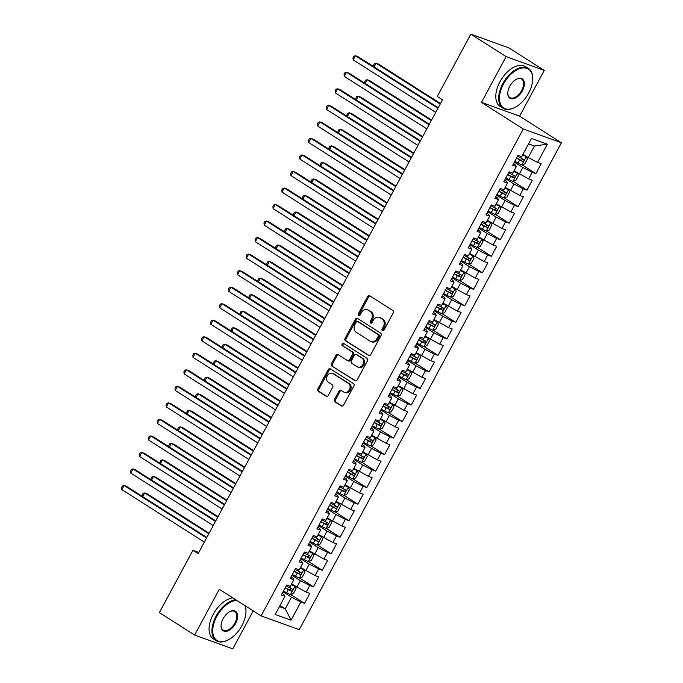 <?xml version="1.0" encoding="UTF-8"?>
<svg xmlns="http://www.w3.org/2000/svg" width="683" height="683" viewBox="0 0 683 683"><rect width="100%" height="100%" fill="white"/><g stroke="black" fill="none" stroke-linecap="round" stroke-linejoin="round"><path stroke-width="1.02" d="M382.429 330.717A1.298 1.059 -70.1 0 0 383.94 330.154L393.22 312.916A1.853 1.511 -70.1 0 0 392.81 310.475L369.716 295.79A1.853 1.511 -70.1 0 0 367.565 296.593L358.285 313.83A1.298 1.059 -70.1 0 0 360.078 314.974L361.281 312.746A5.925 4.824 -70.1 0 1 367.403 309.783A5.925 4.824 -70.1 0 1 368.18 310.167L370.101 311.388A5.925 4.824 -70.1 0 1 371.415 319.192L370.212 321.42A1.298 1.059 -70.1 0 0 372.004 322.564L373.208 320.336A5.925 4.824 -70.1 0 1 379.33 317.373A5.925 4.824 -70.1 0 1 380.107 317.757L382.036 318.978A5.925 4.824 -70.1 0 1 383.342 326.781L382.139 329.01A1.298 1.059 -70.1 0 0 382.429 330.717M334.516 399.393A1.853 1.511 -70.1 0 0 334.926 401.826L341.406 405.95A1.853 1.511 -70.1 0 0 343.558 405.147L353.871 385.997A1.853 1.511 -70.1 0 0 353.461 383.564L330.367 368.871A1.853 1.511 -70.1 0 0 328.216 369.674L317.902 388.823A1.853 1.511 -70.1 0 0 318.312 391.257L326.141 396.234A1.853 1.511 -70.1 0 0 328.292 395.431L332.706 387.235A1.853 1.511 -70.1 0 0 332.297 384.802L328.421 382.335A4.952 4.038 -70.1 0 1 327.123 376.205A4.952 4.038 -70.1 0 1 332.442 373.328A4.952 4.038 -70.1 0 1 333.091 373.652L348.287 383.325A4.952 4.038 -70.1 0 1 349.585 389.447A4.952 4.038 -70.1 0 1 344.266 392.324A4.952 4.038 -70.1 0 1 343.617 391.999L341.082 390.394A1.853 1.511 -70.1 0 0 338.93 391.197L334.516 399.393L335.549 399.76A1.853 1.511 -70.1 0 0 335.959 402.202L342.149 406.137M198.138 553.623L442.507 99.786L437.282 96.457L470.826 34.15L506.112 56.604L481.464 102.382L523.28 128.993L261.111 615.887L219.294 589.275L194.646 635.062L159.361 612.608L192.913 550.302L198.138 553.623M368.572 355.493A1.853 1.511 -70.1 0 0 370.724 354.69L381.037 335.549A1.853 1.511 -70.1 0 0 380.627 333.108L357.533 318.415A1.853 1.511 -70.1 0 0 355.382 319.226L345.069 338.367A1.853 1.511 -70.1 0 0 345.478 340.808L369.076 355.681M367.454 360.778L357.141 379.919A1.853 1.511 -70.1 0 1 354.989 380.721L331.895 366.028A1.853 1.511 -70.1 0 1 331.486 363.595L335.899 355.399A1.853 1.511 -70.1 0 1 338.059 354.597L347.416 360.556A1.853 1.511 -70.1 0 0 349.576 359.745L352.505 354.315A1.853 1.511 -70.1 0 0 352.095 351.873L342.345 345.675A1.298 1.059 -70.1 0 1 343.566 343.404L367.044 358.336A1.853 1.511 -70.1 0 1 367.454 360.778M523.28 128.993L561.417 142.781L299.248 629.675L261.111 615.887M521.991 164.799L535.873 173.627L541.218 163.715L537.555 162.392L547.348 144.207L531.476 138.47L521.684 156.646L518.03 155.323L512.685 165.243L516.348 166.567L512.788 173.175L509.125 171.851L503.789 181.772L507.452 183.095L503.892 189.703L500.229 188.38L494.893 198.301L498.547 199.624L494.987 206.232L491.333 204.909L485.989 214.821L489.651 216.144L486.091 222.76L482.429 221.437L477.093 231.349L480.747 232.672L477.195 239.289L473.532 237.966L468.196 247.878L471.851 249.201L468.29 255.809L464.636 254.486L459.292 264.406L462.954 265.73L459.394 272.338L455.732 271.014L450.396 280.935L454.05 282.258L450.49 288.866L446.836 287.543L441.5 297.464L445.154 298.787L441.594 305.395L437.94 304.072L432.595 313.992L436.258 315.315L432.698 321.924L429.035 320.6L423.699 330.512L427.353 331.836L423.793 338.452L420.139 337.129L414.794 347.041L418.457 348.364L414.897 354.981L411.243 353.657L405.898 363.569L409.561 364.893L406.001 371.501L402.338 370.177L397.002 380.098L400.656 381.421L397.096 388.029L393.442 386.706L388.098 396.627L391.76 397.95L388.2 404.558L384.538 403.235L379.202 413.155L382.864 414.479L379.304 421.087L375.641 419.763L370.306 429.684L373.96 431.007L370.399 437.615L366.745 436.292L361.401 446.204L365.064 447.527L361.503 454.144L357.841 452.82L352.505 462.733L356.167 464.056L352.607 470.672L348.945 469.349L343.609 479.261L347.263 480.584L343.703 487.192L340.049 485.869L334.704 495.79L338.367 497.113L334.807 503.721L331.144 502.398L325.808 512.318L329.471 513.642L325.911 520.25L322.248 518.926L316.912 528.847L320.566 530.17L317.006 536.778L313.352 535.455L308.007 545.375L311.67 546.699L308.11 553.307L304.447 551.984L299.111 561.896L302.765 563.219L299.214 569.835L295.551 568.512L290.215 578.424L293.869 579.747L290.309 586.364L286.655 585.041L281.311 594.953L284.973 596.276L283.863 594.441L282.173 593.365M535.873 173.627L532.219 172.304L528.659 178.92L514.077 170.776M513.095 181.319L526.977 190.156L532.322 180.244L528.659 178.92M526.977 190.156L523.323 188.832L519.763 195.44L505.181 187.304M504.199 197.848L518.081 206.684L523.417 196.764L519.763 195.44M518.081 206.684L514.419 205.361L510.858 211.969L496.285 203.824M495.295 214.377L509.176 223.213L514.521 213.292L510.858 211.969M509.176 223.213L505.522 221.89L501.962 228.498L487.38 220.353M486.398 230.905L500.28 239.742L505.616 229.821L501.962 228.498M500.28 239.742L496.626 238.418L493.066 245.026L478.484 236.881M477.502 247.434L491.384 256.27L496.72 246.35L493.066 245.026M491.384 256.27L487.722 254.947L484.162 261.555L469.588 253.41M468.598 263.962L482.48 272.79L487.824 262.878L484.162 261.555M482.48 272.79L478.826 271.467L475.266 278.083L460.684 269.939M459.702 280.491L473.584 289.319L478.92 279.407L475.266 278.083M473.584 289.319L469.921 287.995L466.369 294.612L451.787 286.467M450.806 297.011L464.688 305.847L470.024 295.935L466.369 294.612M464.688 305.847L461.025 304.524L457.465 311.132L442.891 302.996M441.901 313.54L455.783 322.376L461.127 312.455L457.465 311.132M455.783 322.376L452.129 321.053L448.569 327.661L433.987 319.516M433.005 330.068L446.887 338.905L452.223 328.984L448.569 327.661M446.887 338.905L443.224 337.581L439.664 344.189L425.091 336.045M424.109 346.597L437.991 355.433L443.327 345.513L439.664 344.189M437.991 355.433L434.328 354.11L430.768 360.718L416.195 352.573M415.204 363.125L429.086 371.953L434.431 362.041L430.768 360.718M429.086 371.953L425.432 370.63L421.872 377.247L407.29 369.102M406.308 379.654L420.19 388.482L425.526 378.57L421.872 377.247M420.19 388.482L416.528 387.159L412.967 393.775L398.394 385.63M397.404 396.183L411.294 405.01L416.63 395.098L412.967 393.775M411.294 405.01L407.631 403.687L404.071 410.304L389.498 402.159M388.507 412.703L402.389 421.539L407.734 411.627L404.071 410.304M402.389 421.539L398.735 420.216L395.175 426.824L380.593 418.688M379.611 429.231L393.493 438.068L398.829 428.147L395.175 426.824M393.493 438.068L389.831 436.744L386.271 443.352L371.697 435.208M370.707 445.76L384.597 454.596L389.933 444.676L386.271 443.352M384.597 454.596L380.935 453.273L377.375 459.881L362.801 451.736M361.811 462.289L375.693 471.125L381.037 461.204L377.375 459.881M375.693 471.125L372.039 469.802L368.478 476.41L353.896 468.265M352.915 478.817L366.797 487.645L372.133 477.733L368.478 476.41M366.797 487.645L363.134 486.322L359.574 492.938L345 484.793M344.01 495.346L357.892 504.174L363.236 494.261L359.574 492.938M357.892 504.174L354.238 502.85L350.678 509.467L336.096 501.322M335.114 511.874L348.996 520.702L354.34 510.79L350.678 509.467M348.996 520.702L345.342 519.379L341.782 525.995L327.2 517.851M326.218 528.394L340.1 537.231L345.436 527.319L341.782 525.995M340.1 537.231L336.437 535.907L332.877 542.515L318.304 534.379M317.313 544.923L331.195 553.759L336.54 543.839L332.877 542.515M331.195 553.759L327.541 552.436L323.981 559.044L309.399 550.899M308.417 561.452L322.299 570.288L327.635 560.367L323.981 559.044M322.299 570.288L318.645 568.965L315.085 575.573L300.503 567.428M299.521 577.98L313.403 586.817L318.739 576.896L315.085 575.573M313.403 586.817L309.74 585.493L306.18 592.101L291.607 583.956M290.616 594.509L304.498 603.337L309.843 593.425L306.18 592.101M304.498 603.337L300.844 602.013L291.052 620.198L275.181 614.461L284.973 596.276M291.069 576.836L292.768 577.912L293.869 579.747M280.039 605.445L285.263 608.766L291.496 597.198L283.01 591.802M300.844 602.013L291.496 597.198M291.052 620.198L285.263 608.766L279.39 606.641M299.965 560.308L301.664 561.383L302.765 563.219M296.832 587.286L300.392 580.67L291.906 575.274M309.74 585.493L300.392 580.67M308.87 543.779L310.56 544.863L311.67 546.699M305.728 570.757L309.288 564.149L300.81 558.745M318.645 568.965L309.288 564.149M317.766 527.25L319.465 528.335L320.566 530.17M314.632 554.229L318.193 547.621L309.706 542.217M327.541 552.436L318.193 547.621M326.662 510.722L328.361 511.806L329.471 513.642M323.529 537.7L327.089 531.092L318.602 525.697M336.437 535.907L327.089 531.092M335.566 494.202L337.257 495.277L338.367 497.113M332.425 521.172L335.985 514.564L327.507 509.168M345.342 519.379L335.985 514.564M344.463 477.673L346.161 478.749L347.263 480.584M341.329 504.643L344.889 498.035L336.403 492.639M354.238 502.85L344.889 498.035M353.359 461.145L355.058 462.22L356.167 464.056M350.225 488.123L353.785 481.506L345.299 476.111M363.134 486.322L353.785 481.506M362.263 444.616L363.962 445.692L365.064 447.527M359.13 471.594L362.682 464.978L354.204 459.582M372.039 469.802L362.682 464.978M371.159 428.087L372.858 429.172L373.96 431.007M368.026 455.066L371.586 448.458L363.1 443.054M380.935 453.273L371.586 448.458M380.055 411.559L381.754 412.643L382.864 414.479M376.922 438.537L380.482 431.929L371.996 426.525M389.831 436.744L380.482 431.929M388.96 395.03L390.659 396.114L391.76 397.95M385.827 422.009L389.387 415.401L380.901 410.005M398.735 420.216L389.387 415.401M397.856 378.51L399.555 379.586L400.656 381.421M394.723 405.48L398.283 398.872L389.797 393.476M407.631 403.687L398.283 398.872M406.761 361.981L408.451 363.057L409.561 364.893M403.619 388.951L407.179 382.343L398.701 376.948M416.528 387.159L407.179 382.343M415.657 345.453L417.356 346.529L418.457 348.364M412.523 372.431L416.084 365.815L407.597 360.419M425.432 370.63L416.084 365.815M424.553 328.924L426.252 330L427.353 331.836M421.42 355.903L424.98 349.286L416.493 343.891M434.328 354.11L424.98 349.286M433.457 312.396L435.148 313.48L436.258 315.315M430.316 339.374L433.876 332.766L425.398 327.362M443.224 337.581L433.876 332.766M442.353 295.867L444.052 296.951L445.154 298.787M439.22 322.846L442.78 316.238L434.294 310.833M452.129 321.053L442.78 316.238M451.25 279.338L452.949 280.423L454.05 282.258M448.116 306.317L451.676 299.709L443.19 294.313M461.025 304.524L451.676 299.709M460.154 262.818L461.845 263.894L462.954 265.73M457.012 289.788L460.573 283.18L452.095 277.785M469.921 287.995L460.573 283.18M469.05 246.29L470.749 247.366L471.851 249.201M465.917 273.26L469.477 266.652L460.991 261.256M478.826 271.467L469.477 266.652M477.946 229.761L479.645 230.837L480.747 232.672M474.813 256.74L478.373 250.123L469.887 244.727M487.722 254.947L478.373 250.123M486.851 213.233L488.541 214.308L489.651 216.144M483.709 240.211L487.269 233.595L478.792 228.199M496.626 238.418L487.269 233.595M495.747 196.704L497.446 197.788L498.547 199.624M492.614 223.683L496.174 217.074L487.688 211.67M505.522 221.89L496.174 217.074M504.643 180.175L506.342 181.26L507.452 183.095M501.51 207.154L505.07 200.546L496.584 195.142M514.419 205.361L505.07 200.546M513.548 163.647L515.238 164.731L516.348 166.567M510.406 190.625L513.966 184.017L505.488 178.622M523.323 188.832L513.966 184.017M519.311 174.097L522.871 167.489L514.384 162.093M532.219 172.304L522.871 167.489M198.787 552.427L192.913 550.302M194.646 635.062L232.783 648.85L253.231 610.867M481.464 102.382L519.592 116.17L544.249 70.392L506.112 56.604M544.249 70.392L508.963 47.938L470.826 34.15M519.592 116.17L561.417 142.781M537.555 162.392L528.207 157.577L534.439 146L528.565 143.882M528.207 157.577L522.982 154.247M547.348 144.207L534.439 146M383.18 330.811A1.298 1.059 -70.1 0 1 383.172 329.385L384.375 327.157A5.925 4.824 -70.1 0 0 383.061 319.354L382.036 318.978M379.33 317.373L380.363 317.74A5.925 4.824 -70.1 0 1 381.14 318.124L383.061 319.354M367.403 309.783L368.427 310.15A5.925 4.824 -70.1 0 1 369.213 310.534L371.134 311.764A5.925 4.824 -70.1 0 1 372.44 319.567L371.245 321.795A1.298 1.059 -70.1 0 0 371.245 323.221M370.007 295.97A1.853 1.511 -70.1 0 0 368.598 296.968L359.318 314.206A1.298 1.059 -70.1 0 0 359.318 315.631M357.824 318.602A1.853 1.511 -70.1 0 0 356.406 319.601L346.102 338.742A1.853 1.511 -70.1 0 0 346.512 341.176L369.315 355.689M378.28 336.19A1.298 1.059 -70.1 0 0 377.989 334.482L357.721 321.591A1.298 1.059 -70.1 0 0 356.21 322.154L354.947 324.502A5.925 4.824 -70.1 0 0 356.253 332.305L370.109 341.124A5.925 4.824 -70.1 0 0 370.886 341.509A5.925 4.824 -70.1 0 0 377.007 338.546L378.28 336.19L379.304 336.565A1.298 1.059 -70.1 0 0 379.022 334.858L377.989 334.482M358.396 321.83A1.298 1.059 -70.1 0 1 358.754 321.958L379.022 334.858M370.886 341.509L371.919 341.876A5.925 4.824 -70.1 0 0 378.041 338.913L377.007 338.546M379.304 336.565L378.041 338.913M355.732 380.918L331.895 366.028M338.341 354.776A1.853 1.511 -70.1 0 0 336.932 355.775L332.519 363.971A1.853 1.511 -70.1 0 0 332.928 366.404M348.45 360.923A1.853 1.511 -70.1 0 0 350.61 360.12L353.529 354.682A1.853 1.511 -70.1 0 0 353.12 352.249L342.345 345.675M343.967 343.651A1.298 1.059 -70.1 0 0 343.378 346.042M357.132 366.737A4.952 4.038 -70.1 0 0 357.79 367.053A4.952 4.038 -70.1 0 0 363.1 364.184A4.952 4.038 -70.1 0 0 361.811 358.054L356.458 354.648A1.853 1.511 -70.1 0 0 354.298 355.459L351.369 360.889A1.853 1.511 -70.1 0 0 351.779 363.33L357.132 366.737M357.79 367.053L358.814 367.428A4.952 4.038 -70.1 0 0 364.133 364.551A4.952 4.038 -70.1 0 0 362.844 358.43L361.811 358.054M356.978 354.836A1.853 1.511 -70.1 0 1 357.482 355.023L362.844 358.43M341.372 390.574A1.853 1.511 -70.1 0 0 339.955 391.572L335.549 399.76M344.266 392.324L345.299 392.699A4.952 4.038 -70.1 0 0 350.61 389.822A4.952 4.038 -70.1 0 0 349.32 383.692L348.287 383.325M332.442 373.328L333.466 373.703A4.952 4.038 -70.1 0 1 334.124 374.028L349.32 383.692M330.657 369.051A1.853 1.511 -70.1 0 0 329.24 370.049L318.935 389.19A1.853 1.511 -70.1 0 0 319.345 391.632L326.884 396.43M514.803 161.316L518.013 163.049A5.003 0.521 -151.7 0 0 521.803 164.851L524.757 163.946L527.43 158.985L526.251 156.586A5.003 0.521 -151.7 0 1 522.64 154.887M526.251 156.586L522.76 154.657M440.501 103.509L378.63 64.151L376.06 63.22L374.071 66.908M516.493 158.174L519.703 159.907A5.003 0.521 28.3 0 0 522.563 161.333C523.929 161.094 524.279 160.437 523.63 159.344A5.003 0.521 -151.7 0 1 520.77 157.927L517.56 156.185M521.752 158.149C522.632 159.387 522.273 160.044 520.685 160.138L516.613 157.944M440.219 104.038L376.06 63.22L374.463 63.656L373.575 65.303L373.746 66.703M438.23 107.726L358.02 56.689L355.442 55.758L437.948 108.255M353.222 59.891L352.957 57.85L353.854 56.202L355.442 55.758L353.222 59.891L435.72 112.388M505.907 177.836L509.108 179.578A5.003 0.521 -151.7 0 0 512.907 181.379L515.861 180.474L518.525 175.514L517.355 173.115A5.003 0.521 -151.7 0 1 513.736 171.407M517.355 173.115L513.855 171.185M431.605 120.037L369.734 80.679L367.155 79.74L365.174 83.428M507.597 174.703L510.799 176.436A5.003 0.521 28.3 0 0 513.659 177.862C515.025 177.623 515.383 176.957 514.734 175.873A5.003 0.521 -151.7 0 1 511.866 174.455L508.664 172.714M512.848 174.677C513.727 175.907 513.377 176.573 511.78 176.658L507.717 174.472M431.315 120.567L367.155 79.74L365.567 80.184L364.671 81.832L364.85 83.232M497.002 194.365L500.212 196.106A5.003 0.521 -151.7 0 0 504.003 197.908L506.957 197.003L509.629 192.043L508.459 189.643A5.003 0.521 -151.7 0 1 504.839 187.936M508.459 189.643L504.959 187.714M422.7 136.566L360.837 97.199L358.259 96.269L356.27 99.957M498.701 191.223L501.903 192.965A5.003 0.521 28.3 0 0 504.763 194.382C506.129 194.151 506.487 193.485 505.83 192.401A5.003 0.521 -151.7 0 1 502.97 190.984L499.768 189.242M503.952 191.206C504.831 192.435 504.472 193.101 502.884 193.187L498.821 191.001M422.418 137.095L358.259 96.269L356.663 96.713L355.775 98.361L355.954 99.752M429.334 124.255L349.124 73.218L346.546 72.287L429.044 124.784M344.317 76.419L344.061 74.379L344.949 72.722L346.546 72.287L344.317 76.419L426.824 128.916M420.429 140.783L340.219 89.746L337.65 88.816L420.147 141.313M335.421 92.948L335.165 90.907L336.053 89.251L337.65 88.816L335.421 92.948L417.928 145.445M503.508 84A23.026 13.156 122.5 0 0 500.741 104.55A23.026 13.156 122.5 0 0 514.931 107.41A23.026 13.156 122.5 0 0 528.651 93.093A23.026 13.156 122.5 0 0 532.68 79.518A23.026 13.156 122.5 0 0 522.171 68.018A23.026 13.156 122.5 0 0 503.508 84M514.726 107.513A23.589 13.481 -57.5 0 1 514.512 107.624A23.589 13.481 -57.5 0 1 503.021 108.204A23.589 13.481 -57.5 0 1 502.799 83.642A23.589 13.481 -57.5 0 1 528.352 68.394A23.589 13.481 -57.5 0 1 532.697 79.049A23.589 13.481 -57.5 0 1 532.68 79.288M509.791 86.271A11.509 6.574 -57.5 0 1 516.647 79.117A11.509 6.574 -57.5 0 1 523.741 80.551A11.509 6.574 -57.5 0 1 522.367 90.822A11.509 6.574 -57.5 0 1 513.035 98.813A11.509 6.574 -57.5 0 1 507.776 93.059A11.509 6.574 -57.5 0 1 509.791 86.271M507.785 92.82A10.945 6.258 122.5 0 0 509.808 97.532A10.945 6.258 122.5 0 0 521.667 90.463A10.945 6.258 122.5 0 0 521.564 79.066A10.945 6.258 122.5 0 0 516.442 79.228M503.021 108.204L500.144 106.377A23.589 13.481 -57.5 0 1 499.93 81.806A23.589 13.481 -57.5 0 1 525.475 66.567L528.352 68.394M236.77 600.4A23.026 13.156 122.5 0 0 216.776 616.51A23.026 13.156 122.5 0 0 214.018 637.06A23.026 13.156 122.5 0 0 228.199 639.92A23.026 13.156 122.5 0 0 241.927 625.611A23.026 13.156 122.5 0 0 245.948 612.028A23.026 13.156 122.5 0 0 244.924 605.582M227.994 640.031A23.589 13.481 -57.5 0 1 227.781 640.133A23.589 13.481 -57.5 0 1 216.289 640.714A23.589 13.481 -57.5 0 1 216.076 616.151A23.589 13.481 -57.5 0 1 235.686 599.708M223.059 618.789A11.509 6.574 -57.5 0 1 229.923 611.626A11.509 6.574 -57.5 0 1 237.018 613.061A11.509 6.574 -57.5 0 1 235.635 623.331A11.509 6.574 -57.5 0 1 226.304 631.323A11.509 6.574 -57.5 0 1 221.053 625.577A11.509 6.574 -57.5 0 1 223.059 618.789M221.061 625.338A10.945 6.258 122.5 0 0 223.085 630.042A10.945 6.258 122.5 0 0 234.935 622.973A10.945 6.258 122.5 0 0 234.832 611.575A10.945 6.258 122.5 0 0 229.71 611.737M216.289 640.714L213.42 638.887A23.589 13.481 -57.5 0 1 213.198 614.324A23.589 13.481 -57.5 0 1 232.809 597.881M245.223 605.77A23.589 13.481 -57.5 0 1 245.965 611.558A23.589 13.481 -57.5 0 1 245.957 611.797M488.106 210.893L491.316 212.635A5.003 0.521 -151.7 0 0 495.107 214.436L498.061 213.531L500.733 208.571L499.555 206.172A5.003 0.521 -151.7 0 1 495.943 204.465M499.555 206.172L496.063 204.243M413.804 153.094L351.933 113.728L349.363 112.797L347.374 116.486M489.796 207.752L493.006 209.493A5.003 0.521 28.3 0 0 495.867 210.91C497.224 210.68 497.583 210.014 496.934 208.93A5.003 0.521 -151.7 0 1 494.074 207.512L490.864 205.771M495.055 207.734C495.935 208.964 495.576 209.63 493.988 209.715L489.916 207.53M413.522 153.624L349.363 112.797L347.767 113.233L346.879 114.889L347.049 116.281M479.21 227.422L482.411 229.164A5.003 0.521 -151.7 0 0 486.211 230.965L489.165 230.06L491.828 225.1L490.659 222.701A5.003 0.521 -151.7 0 1 487.039 220.993M490.659 222.701L487.158 220.771M404.908 169.623L343.037 130.257L340.458 129.326L338.478 133.014M480.9 224.28L484.102 226.022A5.003 0.521 28.3 0 0 486.962 227.439C488.328 227.2 488.686 226.543 488.038 225.458A5.003 0.521 -151.7 0 1 485.169 224.041L481.967 222.299M486.151 224.263C487.03 225.492 486.68 226.15 485.084 226.244L481.02 224.058M404.618 170.152L340.458 129.326L338.87 129.761L337.974 131.418L338.153 132.809M411.533 157.312L331.323 106.275L328.745 105.344L411.251 157.841M326.525 109.476L326.261 107.436L327.157 105.78L328.745 105.344L326.525 109.476L409.023 161.965M402.637 173.841L322.427 122.803L319.849 121.873L402.347 174.361M317.621 126.005L317.364 123.964L318.252 122.308L319.849 121.873L317.621 126.005L400.127 178.494M470.305 243.951L473.515 245.692A5.003 0.521 -151.7 0 0 477.306 247.494L480.26 246.58L482.932 241.628L481.763 239.229A5.003 0.521 -151.7 0 1 478.143 237.522M481.763 239.229L478.262 237.3M396.003 186.152L334.141 146.785L331.562 145.855L329.573 149.543M471.996 240.809L475.206 242.55A5.003 0.521 28.3 0 0 478.066 243.968C479.432 243.729 479.782 243.071 479.133 241.987A5.003 0.521 -151.7 0 1 476.273 240.561L473.071 238.828M477.255 240.792C478.134 242.021 477.776 242.678 476.188 242.772L472.124 240.587M395.722 186.672L331.562 145.855L329.966 146.29L329.078 147.946L329.257 149.338M393.732 190.361L313.523 139.332L310.953 138.401L393.451 190.89M308.725 142.534L308.468 140.485L309.356 138.837L310.953 138.401L308.725 142.534L391.222 195.022M461.409 260.479L464.619 262.212A5.003 0.521 -151.7 0 0 468.41 264.014L471.364 263.109L474.036 258.148L472.858 255.758A5.003 0.521 -151.7 0 1 469.247 254.05M472.858 255.758L469.366 253.82M387.107 202.68L325.236 163.314L322.666 162.383L320.677 166.071M463.1 257.337L466.31 259.079A5.003 0.521 28.3 0 0 469.17 260.496C470.527 260.257 470.886 259.6 470.237 258.516A5.003 0.521 -151.7 0 1 467.377 257.09L464.167 255.357M468.359 257.312C469.238 258.55 468.88 259.207 467.283 259.301L463.219 257.115M386.826 203.201L322.666 162.383L321.07 162.819L320.182 164.475L320.353 165.867M384.836 206.889L304.627 155.861L302.048 154.921L384.555 207.419M299.828 159.054L299.564 157.013L300.46 155.365L302.048 154.921L299.828 159.054L382.326 211.551M452.513 277.008L455.715 278.741A5.003 0.521 -151.7 0 0 459.514 280.542L462.459 279.637L465.132 274.677L463.962 272.278A5.003 0.521 -151.7 0 1 460.342 270.579M463.962 272.278L460.462 270.348M378.203 219.2L316.34 179.842L313.762 178.912L311.781 182.6M454.204 273.866L457.405 275.599A5.003 0.521 28.3 0 0 460.265 277.025C461.631 276.786 461.99 276.128 461.332 275.036A5.003 0.521 -151.7 0 1 458.472 273.618L455.271 271.877M459.454 273.84C460.333 275.078 459.983 275.736 458.387 275.83L454.323 273.635M377.921 219.73L313.762 178.912L312.174 179.347L311.277 180.995L311.457 182.395M443.609 293.528L446.819 295.269A5.003 0.521 -151.7 0 0 450.609 297.071L453.563 296.166L456.235 291.206L455.066 288.807A5.003 0.521 -151.7 0 1 451.446 287.099M455.066 288.807L451.565 286.877M369.307 235.729L307.444 196.371L304.866 195.432L302.876 199.12M445.299 290.395L448.509 292.128A5.003 0.521 28.3 0 0 451.369 293.553C452.735 293.314 453.085 292.648 452.436 291.564A5.003 0.521 -151.7 0 1 449.576 290.147L446.375 288.405M450.558 290.369C451.437 291.598 451.079 292.264 449.491 292.35L445.427 290.164M369.025 236.258L304.866 195.432L303.269 195.876L302.381 197.524L302.56 198.924M434.712 310.056L437.923 311.798A5.003 0.521 -151.7 0 0 441.713 313.599L444.667 312.694L447.331 307.734L446.161 305.335A5.003 0.521 -151.7 0 1 442.541 303.628M446.161 305.335L442.669 303.406M360.411 252.258L298.539 212.891L295.97 211.961L293.98 215.649M436.403 306.915L439.613 308.656A5.003 0.521 28.3 0 0 442.473 310.073C443.83 309.843 444.189 309.177 443.54 308.093A5.003 0.521 -151.7 0 1 440.68 306.676L437.47 304.934M441.662 306.898C442.541 308.127 442.183 308.793 440.586 308.878L436.522 306.693M360.129 252.787L295.97 211.961L294.373 212.404L293.485 214.052L293.656 215.444M425.816 326.585L429.018 328.327A5.003 0.521 -151.7 0 0 432.817 330.128L435.763 329.223L438.435 324.263L437.265 321.864A5.003 0.521 -151.7 0 1 433.645 320.156M437.265 321.864L433.765 319.934M351.506 268.786L289.643 229.42L287.065 228.489L285.084 232.177M427.507 323.443L430.708 325.185A5.003 0.521 28.3 0 0 433.568 326.602C434.934 326.372 435.293 325.706 434.636 324.621A5.003 0.521 -151.7 0 1 431.776 323.204L428.574 321.462M432.757 323.426C433.637 324.656 433.287 325.321 431.69 325.407L427.626 323.221M351.224 269.315L287.065 228.489L285.477 228.925L284.58 230.581L284.76 231.972M416.912 343.114L420.122 344.855A5.003 0.521 -151.7 0 0 423.912 346.657L426.866 345.752L429.539 340.791L428.361 338.392A5.003 0.521 -151.7 0 1 424.749 336.685M428.361 338.392L424.869 336.463M342.61 285.315L280.747 245.948L278.169 245.018L276.18 248.706M418.602 339.972L421.812 341.713A5.003 0.521 28.3 0 0 424.672 343.131C426.038 342.892 426.388 342.234 425.74 341.15A5.003 0.521 -151.7 0 1 422.879 339.733L419.669 337.991M423.861 339.955C424.741 341.184 424.382 341.841 422.794 341.935L418.73 339.75M342.328 285.844L278.169 245.018L276.572 245.453L275.684 247.109L275.864 248.501M408.016 359.642L411.217 361.384A5.003 0.521 -151.7 0 0 415.016 363.185L417.97 362.272L420.634 357.32L419.464 354.921A5.003 0.521 -151.7 0 1 415.845 353.213M419.464 354.921L415.973 352.991M333.714 301.843L271.843 262.477L269.264 261.546L267.284 265.235M409.706 356.5L412.916 358.242A5.003 0.521 28.3 0 0 415.776 359.659C417.134 359.42 417.492 358.763 416.843 357.679A5.003 0.521 -151.7 0 1 413.983 356.253L410.773 354.52M414.957 356.483C415.845 357.713 415.486 358.37 413.889 358.464L409.826 356.278M333.424 302.364L269.264 261.546L267.676 261.982L266.788 263.638L266.959 265.03M399.12 376.171L402.321 377.904A5.003 0.521 -151.7 0 0 406.12 379.705L409.066 378.8L411.738 373.84L410.568 371.45A5.003 0.521 -151.7 0 1 406.948 369.742M410.568 371.45L407.068 369.512M324.809 318.372L262.946 279.006L260.368 278.075L258.379 281.763M400.81 373.029L404.012 374.771A5.003 0.521 28.3 0 0 406.872 376.188C408.238 375.949 408.596 375.291 407.939 374.207A5.003 0.521 -151.7 0 1 405.079 372.781L401.877 371.048M406.061 373.003C406.94 374.241 406.59 374.899 404.993 374.993L400.93 372.807M324.527 318.893L260.368 278.075L258.772 278.51L257.884 280.167L258.063 281.558M390.215 392.699L393.425 394.433A5.003 0.521 -151.7 0 0 397.216 396.234L400.17 395.329L402.842 390.369L401.664 387.97A5.003 0.521 -151.7 0 1 398.052 386.271M401.664 387.97L398.172 386.04M315.913 334.892L254.05 295.534L251.472 294.595L249.483 298.292M391.905 389.558L395.115 391.291A5.003 0.521 28.3 0 0 397.976 392.716C399.342 392.477 399.692 391.82 399.043 390.727A5.003 0.521 -151.7 0 1 396.183 389.31L392.973 387.568M397.164 389.532C398.044 390.77 397.685 391.427 396.097 391.521L392.025 389.327M315.631 335.421L251.472 294.595L249.876 295.039L248.988 296.687L249.167 298.087M381.319 409.219L384.52 410.961A5.003 0.521 -151.7 0 0 388.32 412.763L391.274 411.858L393.937 406.897L392.768 404.498A5.003 0.521 -151.7 0 1 389.148 402.791M392.768 404.498L389.276 402.569M307.017 351.421L245.146 312.054L242.567 311.124L240.587 314.812M383.009 406.086L386.211 407.819A5.003 0.521 28.3 0 0 389.079 409.245C390.437 409.006 390.796 408.34 390.147 407.256A5.003 0.521 -151.7 0 1 387.287 405.839L384.077 404.097M388.26 406.061C389.148 407.29 388.789 407.956 387.193 408.041L383.129 405.856M306.727 351.95L242.567 311.124L240.979 311.568L240.092 313.215L240.262 314.615M375.94 223.418L295.73 172.381L293.152 171.45L375.65 223.947M290.924 175.582L290.668 173.542L291.556 171.894L293.152 171.45L290.924 175.582L373.43 228.079M367.036 239.946L286.826 188.909L284.256 187.979L366.754 240.476M282.028 192.111L281.772 190.07L282.66 188.414L284.256 187.979L282.028 192.111L364.526 244.608M358.14 256.475L277.93 205.438L275.351 204.507L357.858 257.004M273.132 208.639L272.867 206.599L273.763 204.943L275.351 204.507L273.132 208.639L355.63 261.137M349.244 273.004L269.034 221.966L266.455 221.036L348.953 273.524M264.227 225.168L263.971 223.128L264.859 221.471L266.455 221.036L264.227 225.168L346.733 277.657M340.339 289.532L260.129 238.495L257.551 237.564L340.057 290.053M255.331 241.697L255.075 239.656L255.963 238L257.551 237.564L255.331 241.697L337.829 294.185M331.443 306.052L251.233 255.024L248.655 254.093L331.161 306.582M246.435 258.225L246.17 256.176L247.067 254.528L248.655 254.093L246.435 258.225L328.933 310.714M322.538 322.581L242.337 271.552L239.759 270.613L322.256 323.11M237.53 274.745L237.274 272.705L238.162 271.057L239.759 270.613L237.53 274.745L320.037 327.242M313.642 339.109L233.432 288.072L230.854 287.142L313.36 339.639M228.634 291.274L228.378 289.233L229.266 287.586L230.854 287.142L228.634 291.274L311.132 343.771M304.746 355.638L224.536 304.601L221.958 303.67L304.464 356.167M219.738 307.802L219.474 305.762L220.361 304.106L221.958 303.67L219.738 307.802L302.236 360.3M372.423 425.748L375.624 427.49A5.003 0.521 -151.7 0 0 379.424 429.291L382.369 428.386L385.041 423.426L383.872 421.027A5.003 0.521 -151.7 0 1 380.252 419.319M383.872 421.027L380.371 419.097M298.112 367.949L236.25 328.583L233.671 327.652L231.682 331.34M374.113 422.606L377.315 424.348A5.003 0.521 28.3 0 0 380.175 425.765C381.541 425.535 381.899 424.869 381.242 423.784A5.003 0.521 -151.7 0 1 378.382 422.367L375.18 420.626M379.364 422.589C380.243 423.819 379.885 424.484 378.297 424.57L374.233 422.384M297.831 368.478L233.671 327.652L232.075 328.096L231.187 329.744L231.366 331.135M295.841 372.167L215.64 321.13L213.062 320.199L295.56 372.696M210.834 324.331L210.577 322.291L211.465 320.634L213.062 320.199L210.834 324.331L293.34 376.828M363.518 442.277L366.728 444.018A5.003 0.521 -151.7 0 0 370.519 445.82L373.473 444.915L376.145 439.954L374.967 437.555A5.003 0.521 -151.7 0 1 371.356 435.848M374.967 437.555L371.475 435.626M289.216 384.478L227.354 345.111L224.775 344.181L222.786 347.869M365.209 439.135L368.419 440.876A5.003 0.521 28.3 0 0 371.279 442.294C372.645 442.063 372.995 441.397 372.346 440.313A5.003 0.521 -151.7 0 1 369.486 438.896L366.276 437.154M370.468 439.118C371.347 440.347 370.989 441.013 369.401 441.098L365.328 438.913M288.935 385.007L224.775 344.181L223.179 344.616L222.291 346.272L222.47 347.664M286.945 388.695L206.736 337.658L204.157 336.728L286.664 389.216M201.937 340.86L201.681 338.819L202.569 337.163L204.157 336.728L201.937 340.86L284.435 393.348M354.622 458.805L357.824 460.547A5.003 0.521 -151.7 0 0 361.623 462.348L364.577 461.443L367.241 456.483L366.071 454.084A5.003 0.521 -151.7 0 1 362.451 452.377M366.071 454.084L362.571 452.155M280.32 401.006L218.449 361.64L215.871 360.709L213.89 364.398M356.313 455.663L359.514 457.405A5.003 0.521 28.3 0 0 362.383 458.822C363.74 458.583 364.099 457.926 363.45 456.842A5.003 0.521 -151.7 0 1 360.59 455.424L357.38 453.683M361.563 455.646C362.442 456.876 362.092 457.533 360.496 457.627L356.432 455.441M280.03 401.536L215.871 360.709L214.283 361.145L213.395 362.801L213.566 364.193M278.049 405.224L197.839 354.187L195.261 353.256L277.759 405.745M193.033 357.388L192.777 355.348L193.665 353.692L195.261 353.256L193.033 357.388L275.539 409.877M345.726 475.334L348.928 477.075A5.003 0.521 -151.7 0 0 352.727 478.877L355.672 477.963L358.344 473.012L357.175 470.613A5.003 0.521 -151.7 0 1 353.555 468.905M357.175 470.613L353.674 468.683M271.416 417.535L209.553 378.169L206.975 377.238L204.985 380.926M347.416 472.192L350.618 473.934A5.003 0.521 28.3 0 0 353.478 475.351C354.844 475.112 355.203 474.454 354.545 473.37A5.003 0.521 -151.7 0 1 351.685 471.944L348.484 470.211M352.667 472.175C353.546 473.404 353.188 474.062 351.6 474.156L347.536 471.97M271.134 418.056L206.975 377.238L205.378 377.673L204.49 379.33L204.669 380.721M269.145 421.744L188.935 370.715L186.365 369.785L268.863 422.273M184.137 373.917L183.881 371.868L184.769 370.22L186.365 369.785L184.137 373.917L266.643 426.405M336.821 491.862L340.032 493.596A5.003 0.521 -151.7 0 0 343.822 495.397L346.776 494.492L349.448 489.532L348.27 487.141A5.003 0.521 -151.7 0 1 344.659 485.434M348.27 487.141L344.778 485.203M262.52 434.064L200.648 394.697L198.079 393.767L196.089 397.455M338.512 488.721L341.722 490.462A5.003 0.521 28.3 0 0 344.582 491.88C345.948 491.64 346.298 490.983 345.649 489.899A5.003 0.521 -151.7 0 1 342.789 488.473L339.579 486.74M343.771 488.695C344.65 489.933 344.292 490.59 342.704 490.684L338.631 488.499M262.238 434.584L198.079 393.767L196.482 394.202L195.594 395.858L195.765 397.25M260.249 438.273L180.039 387.244L177.46 386.305L259.967 438.802M175.241 390.437L174.976 388.396L175.873 386.749L177.46 386.305L175.241 390.437L257.739 442.934M327.925 508.383L331.127 510.124A5.003 0.521 -151.7 0 0 334.926 511.926L337.88 511.021L340.544 506.06L339.374 503.661A5.003 0.521 -151.7 0 1 335.754 501.962M339.374 503.661L335.874 501.732M253.624 450.584L191.752 411.226L189.174 410.287L187.193 413.983M329.616 505.249L332.817 506.982A5.003 0.521 28.3 0 0 335.677 508.408C337.043 508.169 337.402 507.512 336.753 506.419A5.003 0.521 -151.7 0 1 333.885 505.002L330.683 503.26M334.866 505.224C335.746 506.462 335.396 507.119 333.799 507.213L329.735 505.019M253.333 451.113L189.174 410.287L187.586 410.731L186.69 412.378L186.869 413.778M251.353 454.801L171.143 403.764L168.564 402.833L251.062 455.33M166.336 406.966L166.08 404.925L166.968 403.277L168.564 402.833L166.336 406.966L248.843 459.463M319.021 524.911L322.231 526.653A5.003 0.521 -151.7 0 0 326.022 528.454L328.975 527.549L331.648 522.589L330.478 520.19A5.003 0.521 -151.7 0 1 326.858 518.482M330.478 520.19L326.978 518.26M244.719 467.112L182.856 427.746L180.278 426.815L178.289 430.503M320.72 521.778L323.921 523.511A5.003 0.521 28.3 0 0 326.781 524.937C328.147 524.698 328.506 524.032 327.849 522.947A5.003 0.521 -151.7 0 1 324.988 521.53L321.787 519.789M325.97 521.752C326.85 522.982 326.491 523.648 324.903 523.733L320.839 521.547M244.437 467.642L180.278 426.815L178.681 427.259L177.793 428.907L177.973 430.307M242.448 471.33L162.238 420.293L159.668 419.362L242.166 471.859M157.44 423.494L157.184 421.454L158.072 419.797L159.668 419.362L157.44 423.494L239.946 475.991M310.125 541.44L313.335 543.181A5.003 0.521 -151.7 0 0 317.125 544.983L320.079 544.078L322.752 539.118L321.573 536.718A5.003 0.521 -151.7 0 1 317.962 535.011M321.573 536.718L318.082 534.789M235.823 483.641L173.952 444.274L171.382 443.344L169.393 447.032M311.815 538.298L315.025 540.04A5.003 0.521 28.3 0 0 317.885 541.457C319.243 541.226 319.601 540.56 318.952 539.476A5.003 0.521 -151.7 0 1 316.092 538.059L312.882 536.317M317.074 538.281C317.954 539.51 317.595 540.176 316.007 540.262L311.935 538.076M235.541 484.17L171.382 443.344L169.785 443.788L168.897 445.436L169.068 446.827M233.552 487.858L153.342 436.821L150.764 435.891L233.27 488.388M148.544 440.023L148.279 437.982L149.176 436.326L150.764 435.891L148.544 440.023L231.042 492.52M301.229 557.968L304.43 559.71A5.003 0.521 -151.7 0 0 308.229 561.511L311.183 560.606L313.847 555.646L312.677 553.247A5.003 0.521 -151.7 0 1 309.058 551.54M312.677 553.247L309.177 551.318M226.927 500.169L165.055 460.803L162.477 459.872L160.496 463.561M302.919 554.827L306.121 556.568A5.003 0.521 28.3 0 0 308.981 557.985C310.347 557.755 310.705 557.089 310.056 556.005A5.003 0.521 -151.7 0 1 307.188 554.587L303.986 552.846M308.17 554.809C309.049 556.039 308.699 556.705 307.102 556.79L303.039 554.605M226.636 500.699L162.477 459.872L160.889 460.308L159.993 461.964L160.172 463.356M224.656 504.387L144.446 453.35L141.868 452.419L224.366 504.908M139.639 456.551L139.383 454.511L140.271 452.855L141.868 452.419L139.639 456.551L222.146 509.04M292.324 574.497L295.534 576.239A5.003 0.521 -151.7 0 0 299.325 578.04L302.279 577.126L304.951 572.175L303.781 569.776A5.003 0.521 -151.7 0 1 300.161 568.068M303.781 569.776L300.281 567.846M218.022 516.698L156.159 477.332L153.581 476.401L151.592 480.089M294.014 571.355L297.225 573.097A5.003 0.521 28.3 0 0 300.085 574.514C301.451 574.275 301.801 573.618 301.152 572.533A5.003 0.521 -151.7 0 1 298.292 571.116L295.09 569.374M299.274 571.338C300.153 572.567 299.794 573.225 298.206 573.319L294.142 571.133M217.74 517.227L153.581 476.401L151.985 476.836L151.097 478.493L151.276 479.884M215.751 520.916L135.541 469.878L132.972 468.948L215.469 521.436M130.743 473.08L130.487 471.039L131.375 469.383L132.972 468.948L130.743 473.08L213.241 525.568M283.428 591.026L286.638 592.767A5.003 0.521 -151.7 0 0 290.429 594.569L293.383 593.655L296.055 588.703L294.877 586.304A5.003 0.521 -151.7 0 1 291.265 584.597M294.877 586.304L291.385 584.375M209.126 533.227L147.255 493.86L144.685 492.93L142.696 496.618M285.118 587.884L288.328 589.625A5.003 0.521 28.3 0 0 291.189 591.043C292.546 590.804 292.905 590.146 292.256 589.062A5.003 0.521 -151.7 0 1 289.396 587.636L286.186 585.903M290.377 587.867C291.257 589.096 290.898 589.753 289.302 589.847L285.238 587.662M208.844 533.747L144.685 492.93L143.089 493.365L142.201 495.021L142.371 496.413M206.855 537.436L126.645 486.407L124.067 485.476L206.573 537.965M121.847 489.6L121.583 487.56L122.479 485.912L124.067 485.476L121.847 489.6L204.345 542.097M384.375 327.157L383.342 326.781M381.14 318.124L380.107 317.757M371.245 321.795L370.212 321.42M372.44 319.567L371.415 319.192M371.134 311.764L370.101 311.388M369.213 310.534L368.18 310.167M359.318 314.206L358.285 313.83M368.598 296.968L367.565 296.593M383.172 329.385L382.139 329.01M346.512 341.176L345.478 340.808M346.102 338.742L345.069 338.367M356.406 319.601L355.382 319.226M358.754 321.958L357.721 321.591M355.493 380.909L354.989 380.721M332.519 363.971L331.486 363.595M336.932 355.775L335.899 355.399M350.61 360.12L349.576 359.745M353.529 354.682L352.505 354.315M353.12 352.249L352.095 351.873M357.482 355.023L356.458 354.648M339.955 391.572L338.93 391.197M334.124 374.028L333.091 373.652M326.645 396.422L326.141 396.234M319.345 391.632L318.312 391.257M318.935 389.19L317.902 388.823M329.24 370.049L328.216 369.674M341.91 406.129L341.406 405.95M335.959 402.202L334.926 401.826M521.88 164.834L526.286 156.646M520.77 157.927L521.496 156.578M518.013 163.049L519.703 159.907M520.685 160.138L522.563 161.333M512.984 181.362L517.39 173.175M511.866 174.455L512.6 173.106M509.108 179.578L510.799 176.436M511.78 176.658L513.659 177.862M504.08 197.882L508.485 189.703M502.97 190.984L503.695 189.635M500.212 196.106L501.903 192.965M502.884 193.187L504.763 194.382M495.184 214.411L499.589 206.232M494.074 207.512L494.799 206.164M491.316 212.635L493.006 209.493M493.988 209.715L495.867 210.91M486.279 230.939L490.684 222.76M485.169 224.041L485.895 222.692M482.411 229.164L484.102 226.022M485.084 226.244L486.962 227.439M477.383 247.468L481.788 239.289M476.273 240.561L476.999 239.221M473.515 245.692L475.206 242.55M476.188 242.772L478.066 243.968M468.487 263.997L472.892 255.818M467.377 257.09L468.103 255.741M464.619 262.212L466.31 259.079M467.283 259.301L469.17 260.496M459.582 280.525L463.988 272.338M458.472 273.618L459.198 272.269M455.715 278.741L457.405 275.599M458.387 275.83L460.265 277.025M450.686 297.054L455.091 288.866M449.576 290.147L450.302 288.798M446.819 295.269L448.509 292.128M449.491 292.35L451.369 293.553M441.79 313.574L446.195 305.395M440.68 306.676L441.406 305.327M437.923 311.798L439.613 308.656M440.586 308.878L442.473 310.073M432.885 330.102L437.291 321.924M431.776 323.204L432.501 321.855M429.018 328.327L430.708 325.185M431.69 325.407L433.568 326.602M423.989 346.631L428.395 338.452M422.879 339.733L423.605 338.384M420.122 344.855L421.812 341.713M422.794 341.935L424.672 343.131M415.093 363.16L419.499 354.981M413.983 356.253L414.709 354.904M411.217 361.384L412.916 358.242M413.889 358.464L415.776 359.659M406.189 379.688L410.594 371.509M405.079 372.781L405.804 371.432M402.321 377.904L404.012 374.771M404.993 374.993L406.872 376.188M397.293 396.217L401.698 388.029M396.183 389.31L396.908 387.961M393.425 394.433L395.115 391.291M396.097 391.521L397.976 392.716M388.396 412.745L392.802 404.558M387.287 405.839L388.012 404.49M384.52 410.961L386.211 407.819M387.193 408.041L389.079 409.245M379.492 429.266L383.897 421.087M378.382 422.367L379.108 421.018M375.624 427.49L377.315 424.348M378.297 424.57L380.175 425.765M370.596 445.794L375.001 437.615M369.486 438.896L370.212 437.547M366.728 444.018L368.419 440.876M369.401 441.098L371.279 442.294M361.7 462.323L366.105 454.144M360.59 455.424L361.316 454.075M357.824 460.547L359.514 457.405M360.496 457.627L362.383 458.822M352.795 478.851L357.2 470.672M351.685 471.944L352.411 470.596M348.928 477.075L350.618 473.934M351.6 474.156L353.478 475.351M343.899 495.38L348.304 487.201M342.789 488.473L343.515 487.124M340.032 493.596L341.722 490.462M342.704 490.684L344.582 491.88M335.003 511.909L339.4 503.721M333.885 505.002L334.619 503.653M331.127 510.124L332.817 506.982M333.799 507.213L335.677 508.408M326.098 528.437L330.504 520.25M324.988 521.53L325.714 520.181M322.231 526.653L323.921 523.511M324.903 523.733L326.781 524.937M317.202 544.957L321.608 536.778M316.092 538.059L316.818 536.71M313.335 543.181L315.025 540.04M316.007 540.262L317.885 541.457M308.298 561.486L312.703 553.307M307.188 554.587L307.913 553.239M304.43 559.71L306.121 556.568M307.102 556.79L308.981 557.985M299.402 578.014L303.807 569.835M298.292 571.116L299.017 569.767M295.534 576.239L297.225 573.097M298.206 573.319L300.085 574.514M290.506 594.543L294.911 586.364M289.396 587.636L290.121 586.287M286.638 592.767L288.328 589.625M289.302 589.847L291.189 591.043M358.584 321.872L357.55 321.505M348.697 361.042L347.664 360.675M357.243 354.904L356.21 354.528M532.68 79.518L532.697 79.049M245.948 612.028L245.965 611.558"/></g></svg>
